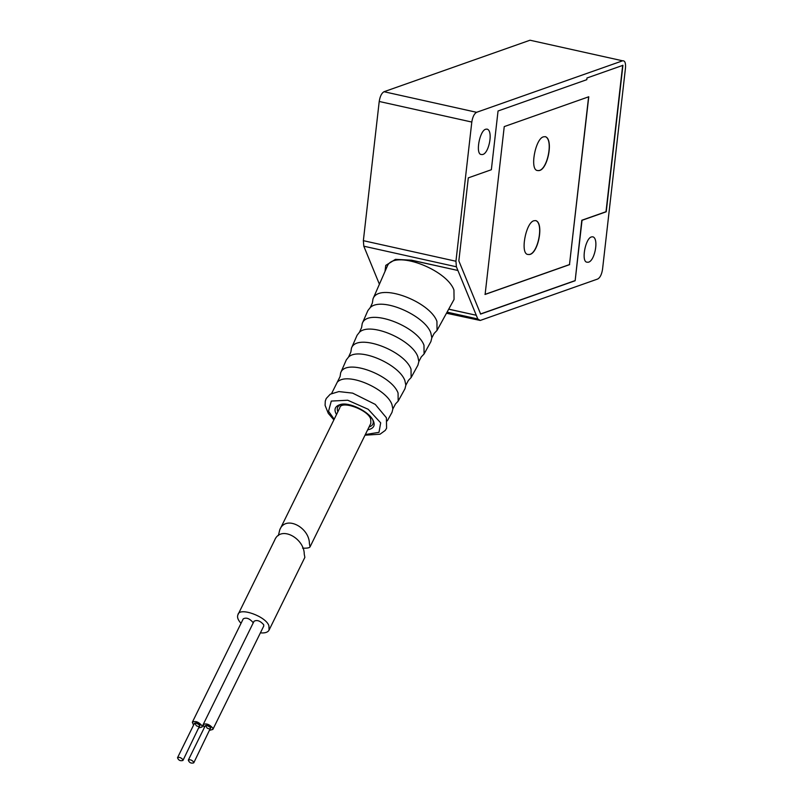 <?xml version="1.0" encoding="UTF-8"?>
<svg xmlns="http://www.w3.org/2000/svg" width="803" height="803" viewBox="0 0 803 803"><rect width="100%" height="100%" fill="white"/><g stroke="black" fill="none" stroke-linecap="round" stroke-linejoin="round"><path stroke-width="1.2" d="M530.02 40.22L622.606 60.807L476.601 112.31C474.222 113.655 472.626 116.907 471.803 122.056L455.943 261.246L456.395 266.787L477.795 318.962L480.224 320.457L597.743 279.002C600.122 277.647 601.728 274.405 602.541 269.256L625.497 67.843C625.828 62.865 624.864 60.516 622.606 60.807L530.02 40.22L384.015 91.723C381.636 93.078 380.04 96.33 379.217 101.469L363.357 240.669L363.809 246.2L379.407 284.232M446.478 313.23L480.224 320.457M485.735 129.223C479.562 130.538 475.105 154.778 481.479 154.507C488.525 156.033 493.715 130.959 487.13 129.112L485.735 129.223M591.48 236.915C585.307 238.23 580.84 262.471 587.224 262.2C594.26 263.725 599.45 238.652 592.865 236.805L591.48 236.915M537.729 170.517C547.054 172.304 553.899 139.371 545.257 136.661M528.163 254.441C537.488 256.227 544.344 223.294 535.691 220.584M543.48 136.821L545.337 136.671C554.11 139.14 547.194 172.575 537.809 170.537C529.297 170.898 535.25 138.578 543.48 136.821M533.925 220.745L535.772 220.594C544.554 223.063 537.629 256.498 528.244 254.461C519.732 254.822 525.684 222.501 533.925 220.745M588.619 96.741L569.488 264.578L484.962 294.4M480.646 314.063L575.149 280.729L582.034 220.303L606.235 211.771L622.927 65.324L586.993 77.991L586.802 79.678L498.051 110.985L491.356 169.724L468.3 177.864L458.844 260.895L480.646 314.063M569.648 264.619L485.112 294.43L504.244 126.593L588.77 96.772L569.488 264.578M575.149 280.729L581.804 220.253L606.004 211.721L622.686 65.274M480.415 314.013L574.918 280.679M448.726 309.135L476.279 315.268L457.911 270.481L411.578 260.262L395.417 259.409L385.751 265.412L395.447 259.339L411.618 260.192L457.911 270.481L411.618 260.192L395.447 259.339L385.771 265.381M476.279 315.268L448.686 309.205M385.751 265.412L385.018 271.404M387.337 420.832L392.005 412.34L392.868 408.928L395.528 403.889L398.168 401.129L404.963 388.762L405.856 385.219L408.396 380.411L411.126 377.551L417.921 365.184L418.855 361.511L421.254 356.944L424.084 353.972L430.88 341.606L431.843 337.802L434.112 333.466L437.043 330.394L454.056 299.439L453.946 290.024C446.659 269.236 393.179 248.94 387.156 266.506L373.004 298.867L372.351 303.062L370.303 307.509L367.874 310.59L362.223 323.519L361.591 327.574L359.433 332.261L357.094 335.242L351.443 348.171L350.841 352.085L348.572 357.024L346.314 359.895L340.653 372.823L340.081 376.587L331.649 393.42M437.043 330.394L436.932 321.381C429.966 301.476 378.775 282.044 373.004 298.867M431.843 337.802L430.769 332.743C424.667 315.428 381.606 296.367 370.303 307.509M424.084 353.972L423.984 345.27C417.249 326.038 367.794 307.268 362.223 323.519M418.855 361.511L417.821 356.622C411.929 339.91 370.354 321.511 359.433 332.261M411.126 377.551L411.026 369.149C404.531 350.6 356.813 332.492 351.443 348.171M405.856 385.219L404.863 380.512C399.181 364.391 359.092 346.655 348.572 357.024M398.168 401.129L398.067 393.028C391.814 375.162 345.842 357.716 340.653 372.823M392.868 408.928L391.904 404.391C386.434 388.883 347.84 371.789 337.702 381.776M367.654 429.826C373.375 428.702 375.322 425.841 373.505 421.254L373.124 420.421C369.159 411.618 349.385 401.871 340.643 404.431C334.961 406.107 333.586 409.46 336.527 414.509M341.606 404.28C337.682 405.676 336.437 408.165 337.892 411.738M369.009 427.055C372.913 425.64 374.128 423.141 372.652 419.567M302.55 548.128C306.907 548.339 309.396 547.927 310.028 546.903L370.845 423.342L370.715 419.106C368.175 409.691 340.643 399.844 339.719 408.014L279.765 529.799L278.37 535.581M310.028 546.903L309.416 543.621C309.386 527.26 285.446 514.803 279.765 529.799M260.393 632.874C265 633.246 267.881 632.332 269.055 630.114L268.925 625.888C266.385 616.463 238.852 606.616 237.929 614.797C236.905 617.126 237.939 619.976 241.02 623.339M253.075 623.208L252.915 622.325C249.432 618.42 246.2 617.266 243.229 618.862L192.329 722.248L193.553 725.169M209.804 730.258L212.855 729.445L263.755 626.049L263.715 624.734C260.232 620.819 257 619.665 254.029 621.261L203.129 724.657L204.353 727.578M274.365 540.78L274.586 540.309C280.488 524.971 304.347 538.331 304.247 554.13L304.859 557.372L269.055 630.114M198.993 727.859L202.055 727.036L202.015 725.721C198.532 721.817 195.31 720.652 192.329 722.248M212.855 729.445L212.815 728.12C209.332 724.216 206.11 723.061 203.129 724.657M182.954 760.451L199.897 725.25C197.95 723.061 196.133 722.409 194.467 723.302L177.503 757.771C178.497 760.321 180.314 761.214 182.954 760.451L182.933 759.708C180.976 757.52 179.169 756.878 177.503 757.771M193.754 762.85L210.697 727.648C208.75 725.46 206.943 724.818 205.277 725.701L188.303 760.17C189.297 762.73 191.114 763.623 193.754 762.85L193.734 762.107C191.787 759.919 189.97 759.277 188.303 760.17M199.897 725.25C195.059 722.058 193.914 722.258 196.464 725.852C198.863 726.805 200.007 726.605 199.897 725.25M210.697 727.648C205.859 724.457 204.715 724.657 207.264 728.251C209.663 729.204 210.808 729.004 210.697 727.648M384.015 91.723L476.601 112.31M363.357 240.669L455.943 261.246M379.217 101.469L471.803 122.056M363.809 246.2L456.395 266.787M447.08 312.126L477.795 318.962M365.325 434.553L378.996 432.325L380.682 422.85L368.165 409.259L347.709 400.235L331.288 401.068L328.527 411.256L334.199 419.236M365.004 435.196L380.01 434.222L385.249 430.418L386.594 428.24L386.394 417.761L375.252 404.391L352.627 393.119L338.846 391.583L330.254 394.203L326.239 398.509L325.285 401.058L325.095 405.374L328.276 413.334L333.887 419.869M237.929 614.797L274.596 540.309M203.008 725.099L202.055 727.036"/></g></svg>
